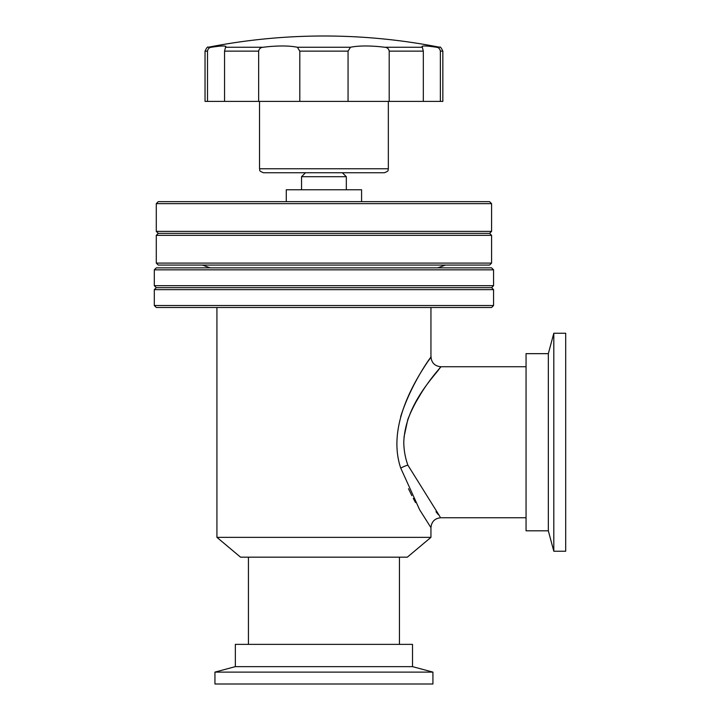 <?xml version="1.0" encoding="UTF-8"?>
<svg xmlns="http://www.w3.org/2000/svg" width="720" height="720" viewBox="0 0 720 720"><rect width="100%" height="100%" fill="white"/><g stroke="black" fill="none" stroke-linecap="round" stroke-linejoin="round"><path stroke-width="1.08" d="M258.66 101.394L258.66 51.138C259.119 48.78 260.595 47.484 263.079 47.25L268.578 46.638C280.503 45.585 290.106 45.792 297.378 47.25L299.808 51.138L299.808 101.394L205.038 101.394L205.038 51.138L207.504 51.138C207.963 48.78 209.232 47.484 211.32 47.25C222.444 45.558 227.178 45.558 225.531 47.25L224.55 51.138L224.55 101.394M348.057 101.394L348.057 51.138L350.487 47.25C357.75 45.792 367.353 45.585 379.296 46.638L384.786 47.25C387.27 47.475 388.746 48.771 389.205 51.138L389.205 101.394L299.808 101.394M403.992 437.112L407.763 419.652L411.282 410.931M414.153 405.099L421.47 392.715M434.547 374.571L437.508 370.845M439.164 368.793L440.847 366.741C434.835 366.147 431.532 362.844 430.947 356.832L430.947 307.485M407.763 419.652C420.561 386.307 446.13 361.863 440.109 367.641C436.311 374.355 405.279 403.56 403.776 442.242C403.884 450.27 405.243 457.902 407.88 465.147L440.046 516.762M526.059 517.743L440.847 517.743C434.835 518.328 431.532 521.631 430.947 527.652L419.652 509.787L400.761 468.153C385.974 424.665 417.816 376.695 427.806 361.584C440.622 344.439 413.442 376.146 400.662 416.682M553.806 333.252L553.806 551.232L565.695 551.232L565.695 333.252L553.806 333.252L548.334 353.655L548.334 530.82L553.806 551.232M548.334 353.655L526.059 353.655L526.059 530.82L548.334 530.82M432.927 672.111L214.947 672.111L214.947 684L432.927 684L432.927 672.111L412.515 666.639L235.35 666.639L214.947 672.111M412.515 666.639L412.515 644.364L235.35 644.364L235.35 666.639M407.331 557.172L240.543 557.172L216.927 537.354L430.947 537.354L407.331 557.172M408.492 488.718L411.858 495.666M413.262 498.375L415.512 502.533M491.58 307.485L156.285 307.485L154.305 305.505L493.56 305.505L491.58 307.485M491.58 287.667L493.56 285.687L154.305 285.687L156.285 287.667L491.58 287.667L493.56 289.656L154.305 289.656L154.305 305.505M154.305 269.838L156.285 267.858L491.58 267.858L493.56 269.838L154.305 269.838L154.305 285.687M489.6 265.077L158.265 265.077L156.285 263.097L491.58 263.097L489.6 265.077M489.6 233.37L491.58 231.39L156.285 231.39L158.265 233.37L489.6 233.37L491.58 235.359L156.285 235.359L156.285 263.097M156.285 203.652L158.265 201.663L489.6 201.663L491.58 203.652L156.285 203.652L156.285 231.39M361.584 201.663L361.584 189.774L286.281 189.774L286.281 201.663M342.36 172.737L346.329 176.697L301.545 176.697L301.545 189.774M384.372 172.737L263.493 172.737C257.796 170.604 260.424 169.983 259.533 168.768L388.341 168.768C387.441 169.983 390.069 170.604 384.372 172.737M436.545 47.25C438.633 47.475 439.902 48.771 440.361 51.138L440.361 101.394L423.315 101.394L423.315 51.138L422.343 47.25C420.669 45.558 425.403 45.558 436.545 47.25L439.632 47.25A600.444 600.444 0 0 0 208.233 47.25C207.711 46.386 206.649 47.691 205.038 51.138M225.702 46.305L224.793 46.053M223.236 45.972L221.067 46.053M263.079 47.25L225.531 47.25L225.954 46.638M421.911 46.674L422.343 47.25L384.786 47.25M207.504 101.394L207.504 51.138M423.315 101.394L389.205 101.394M439.632 47.25C440.154 46.386 441.216 47.691 442.836 51.138L442.836 101.394L440.361 101.394M438.363 514.701L435.978 511.731M400.761 468.153A9.909 2.88 162.8 0 1 407.88 465.147M211.32 47.25L208.233 47.25M258.66 51.138L224.55 51.138M350.487 47.25L297.378 47.25M348.057 51.138L299.808 51.138M423.315 51.138L389.205 51.138M442.836 51.138L440.361 51.138M440.847 366.741L526.059 366.741M399.438 557.172L399.438 644.364M430.947 527.652L430.947 537.354M493.56 289.656L493.56 305.505M493.56 269.838L493.56 285.687M437.778 267.858L445.401 265.077M491.58 235.359L491.58 263.097M491.58 203.652L491.58 231.39M346.329 176.697L346.329 189.774M388.341 101.394L388.341 168.768M259.533 101.394L259.533 168.768M305.505 172.737L301.545 176.697M158.265 233.37L156.285 235.359M210.087 267.858L202.473 265.077M156.285 287.667L154.305 289.656M216.927 307.485L216.927 537.354M248.436 557.172L248.436 644.364"/></g></svg>
